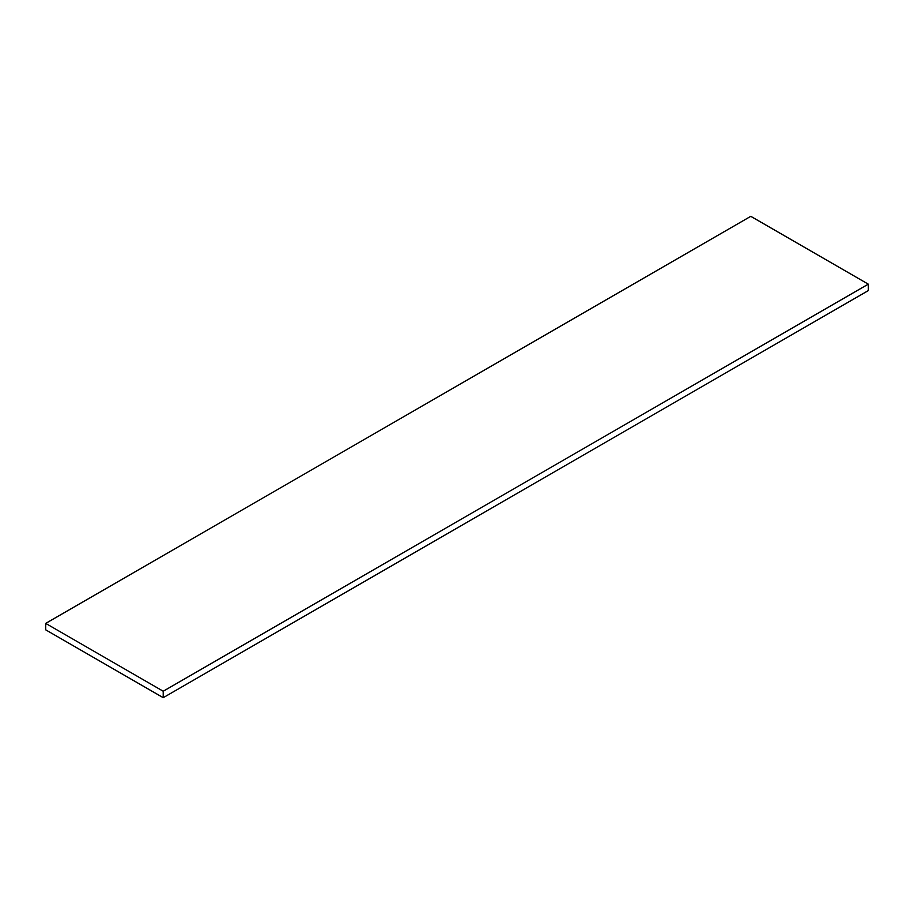 <?xml version="1.0" encoding="UTF-8"?>
<svg xmlns="http://www.w3.org/2000/svg" width="914" height="914" viewBox="0 0 914 914"><rect width="100%" height="100%" fill="white"/><g stroke="black" fill="none" stroke-linecap="round" stroke-linejoin="round"><path stroke-width="1.37" d="M45.7 629.837L45.7 623.394L163.218 691.235L163.218 697.679L45.7 629.837L45.7 623.394L750.782 216.321L45.7 623.394L163.218 691.235L868.3 284.163L868.3 290.606L163.218 697.679L163.218 691.235L868.3 284.163L750.782 216.321L868.3 284.163L868.3 290.606L163.218 697.679L45.7 629.837"/></g></svg>
